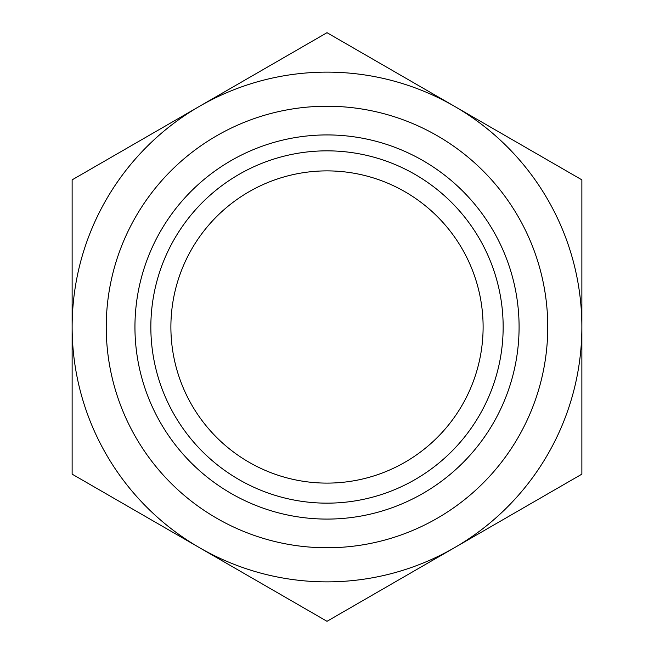 <?xml version="1.0" encoding="UTF-8"?>
<svg xmlns="http://www.w3.org/2000/svg" width="654" height="654" viewBox="0 0 654 654"><rect width="100%" height="100%" fill="white"/><g stroke="black" fill="none" stroke-linecap="round" stroke-linejoin="round"><path stroke-width="0.98" d="M454.432 106.275L581.872 179.85L581.872 474.15L327 621.3L72.128 474.15L72.128 179.85L199.568 106.275A254.872 254.872 0 0 1 581.872 327A254.872 254.872 0 0 1 199.568 547.725A254.872 254.872 0 0 1 199.568 106.275L327 32.7L454.432 106.275M252.158 463.997A156.11 156.11 0 0 1 245.773 193.682A156.11 156.11 0 0 1 483.069 323.313A156.11 156.11 0 0 1 252.158 463.997M371.268 110.722A220.758 220.758 0 0 1 492.168 473.471A220.758 220.758 0 0 1 117.565 396.806A220.758 220.758 0 0 1 371.268 110.722M234.909 495.569A192.088 192.088 0 0 1 365.512 138.82A192.088 192.088 0 0 1 507.381 393.038A192.088 192.088 0 0 1 234.909 495.569M242.544 481.589A176.155 176.155 0 0 1 235.35 176.564A176.155 176.155 0 0 1 503.106 322.847A176.155 176.155 0 0 1 242.544 481.589"/></g></svg>

